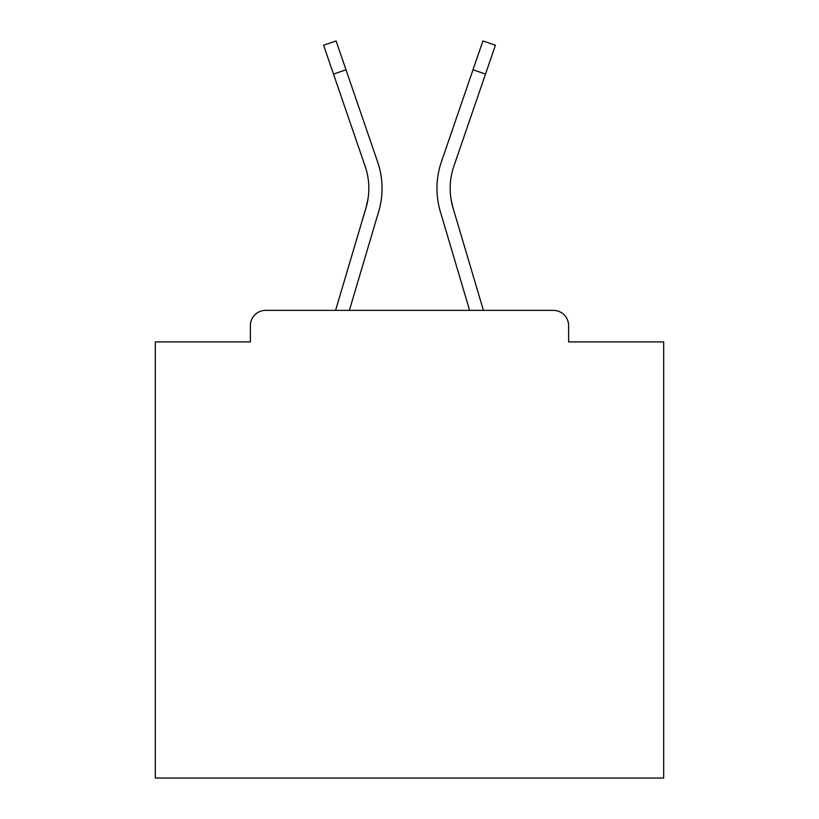 <?xml version="1.0" encoding="UTF-8"?>
<svg xmlns="http://www.w3.org/2000/svg" width="819" height="819" viewBox="0 0 819 819"><rect width="100%" height="100%" fill="white"/><g stroke="black" fill="none" stroke-linecap="round" stroke-linejoin="round"><path stroke-width="1.23" d="M568.611 341.892L568.611 325.624L568.611 341.892L663.677 341.892L663.677 778.05L155.323 778.05L155.323 341.892L250.389 341.892L250.389 325.624L250.389 341.892M361.978 221.386L335.585 310.37L361.978 221.386L335.585 310.37L361.978 221.386L335.585 310.37L361.978 221.386L335.585 310.37L361.978 221.386L335.585 310.37L361.978 221.386L335.585 310.37L361.978 221.386L335.585 310.37L361.978 221.386L335.585 310.37L361.978 221.386L335.585 310.37L361.978 221.386L335.585 310.37L361.978 221.386L335.585 310.37L361.978 221.386L335.585 310.37L361.978 221.386L335.585 310.37L361.978 221.386L335.585 310.37L361.978 221.386L335.585 310.37L361.978 221.386L335.585 310.37L361.978 221.386L335.585 310.37L361.978 221.386L335.585 310.37L361.978 221.386L335.585 310.37L361.978 221.386L335.585 310.37L265.643 310.37L553.357 310.37L483.415 310.37L457.022 221.386M265.643 310.37A15.254 15.254 0 0 0 250.389 325.624M568.611 325.624A15.254 15.254 0 0 0 553.357 310.37M469.625 310.37L440.305 211.497L469.625 310.37L440.305 211.497L469.625 310.37L440.305 211.497L469.625 310.37L440.305 211.497L469.625 310.37L440.305 211.497L469.625 310.37L440.305 211.497L469.625 310.37L440.305 211.497L469.625 310.37L440.305 211.497L469.625 310.37L440.305 211.497L469.625 310.37L440.305 211.497L469.625 310.37L440.305 211.497L469.625 310.37L440.305 211.497L469.625 310.37L440.305 211.497L469.625 310.37L440.305 211.497L469.625 310.37L440.305 211.497L469.625 310.37L440.305 211.497L469.625 310.37L440.305 211.497L469.625 310.37L440.305 211.497L469.625 310.37L440.305 211.497L469.625 310.37L440.305 211.497L469.625 310.37L349.375 310.37L374.652 225.143M368.028 198.792L366.021 207.739L368.028 198.792M450.972 198.792L452.979 207.739L450.972 198.792M440.305 211.497A81.337 81.337 0 0 1 441.359 161.957L482.913 40.95L495.413 45.24L453.859 166.247A68.12 68.12 0 0 0 452.979 207.739L483.415 310.37M349.375 310.37L378.695 211.497A81.337 81.337 0 0 0 377.641 161.957L345.997 69.799L333.497 74.089L365.141 166.247A68.12 68.12 0 0 1 366.021 207.739L335.585 310.37M453.859 166.247A68.12 68.12 0 0 0 450.163 188.37A68.12 68.12 0 0 1 453.859 166.247A68.12 68.12 0 0 0 450.163 188.37A68.12 68.12 0 0 1 453.859 166.247A68.12 68.12 0 0 0 450.163 188.37A68.12 68.12 0 0 1 453.859 166.247A68.12 68.12 0 0 0 450.163 188.37A68.12 68.12 0 0 1 453.859 166.247A68.12 68.12 0 0 0 450.163 188.37A68.12 68.12 0 0 1 453.859 166.247A68.12 68.12 0 0 0 450.163 188.37A68.12 68.12 0 0 1 453.859 166.247A68.12 68.12 0 0 0 450.163 188.37A68.12 68.12 0 0 1 453.859 166.247A68.12 68.12 0 0 0 450.163 188.37A68.12 68.12 0 0 1 453.859 166.247A68.12 68.12 0 0 0 450.163 188.37A68.12 68.12 0 0 1 453.859 166.247A68.12 68.12 0 0 0 450.163 188.37A68.12 68.12 0 0 1 453.859 166.247A68.12 68.12 0 0 0 450.163 188.37A68.12 68.12 0 0 1 453.859 166.247A68.12 68.12 0 0 0 450.163 188.37A68.12 68.12 0 0 1 453.859 166.247A68.12 68.12 0 0 0 450.163 188.37A68.12 68.12 0 0 1 453.859 166.247A68.12 68.12 0 0 0 450.163 188.37A68.12 68.12 0 0 1 453.859 166.247A68.12 68.12 0 0 0 450.163 188.37A68.12 68.12 0 0 1 453.859 166.247A68.12 68.12 0 0 0 450.163 188.37A68.12 68.12 0 0 1 453.859 166.247A68.12 68.12 0 0 0 450.163 188.37A68.12 68.12 0 0 1 453.859 166.247A68.12 68.12 0 0 0 450.163 188.37A68.12 68.12 0 0 1 453.859 166.247A68.12 68.12 0 0 0 450.163 188.37A68.12 68.12 0 0 1 453.859 166.247A68.12 68.12 0 0 0 450.163 188.37A68.12 68.12 0 0 1 453.859 166.247A68.12 68.12 0 0 0 450.163 188.37A68.12 68.12 0 0 1 453.859 166.247A68.12 68.12 0 0 0 450.163 188.37A68.12 68.12 0 0 1 453.859 166.247A68.12 68.12 0 0 0 450.163 188.37A68.12 68.12 0 0 1 453.859 166.247A68.12 68.12 0 0 0 450.163 188.37A68.12 68.12 0 0 1 453.859 166.247A68.12 68.12 0 0 0 450.163 188.37A68.12 68.12 0 0 1 453.859 166.247A68.12 68.12 0 0 0 450.163 188.37A68.12 68.12 0 0 1 453.859 166.247A68.12 68.12 0 0 0 450.163 188.37A68.12 68.12 0 0 1 453.859 166.247A68.12 68.12 0 0 0 450.163 188.37A68.12 68.12 0 0 1 453.859 166.247A68.12 68.12 0 0 0 450.163 188.37A68.12 68.12 0 0 1 453.859 166.247A68.12 68.12 0 0 0 450.163 188.37A68.12 68.12 0 0 1 453.859 166.247A68.12 68.12 0 0 0 450.163 188.37A68.12 68.12 0 0 1 453.859 166.247A68.12 68.12 0 0 0 450.163 188.37A68.12 68.12 0 0 1 453.859 166.247A68.12 68.12 0 0 0 450.163 188.37A68.12 68.12 0 0 1 453.859 166.247A68.12 68.12 0 0 0 450.163 188.37A68.12 68.12 0 0 1 453.859 166.247A68.12 68.12 0 0 0 450.163 188.37A68.12 68.12 0 0 1 453.859 166.247A68.12 68.12 0 0 0 450.163 188.37A68.12 68.12 0 0 1 453.859 166.247A68.12 68.12 0 0 0 450.163 188.37A68.12 68.12 0 0 1 453.859 166.247A68.12 68.12 0 0 0 450.163 188.37A68.12 68.12 0 0 1 453.859 166.247A68.12 68.12 0 0 0 450.163 188.37A68.12 68.12 0 0 1 453.859 166.247M365.141 166.247A68.12 68.12 0 0 1 368.837 188.37A68.12 68.12 0 0 0 365.141 166.247A68.12 68.12 0 0 1 368.837 188.37A68.12 68.12 0 0 0 365.141 166.247A68.12 68.12 0 0 1 368.837 188.37A68.12 68.12 0 0 0 365.141 166.247A68.12 68.12 0 0 1 368.837 188.37A68.12 68.12 0 0 0 365.141 166.247A68.12 68.12 0 0 1 368.837 188.37A68.12 68.12 0 0 0 365.141 166.247M333.497 74.089L323.587 45.24L336.087 40.95L345.997 69.799M377.641 161.957L363.493 120.762M441.359 161.957L455.507 120.762M485.503 74.089L473.003 69.799"/></g></svg>
